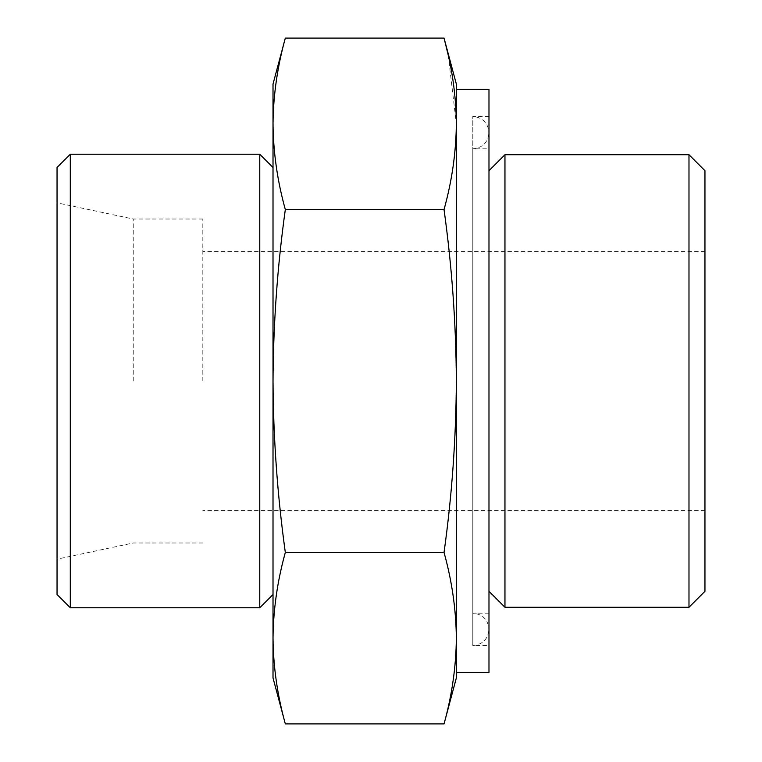 <?xml version="1.0" encoding="UTF-8"?>
<svg xmlns="http://www.w3.org/2000/svg" width="762" height="762" viewBox="0 0 762 762"><rect width="100%" height="100%" fill="white"/><g stroke="black" fill="none" stroke-linecap="round" stroke-linejoin="round"><path stroke-width="0.57" stroke-dasharray="3.81 2.86" d="M273.015 638.175C273.291 609.6 277.397 581.025 285.321 552.45C277.425 495.776 273.32 438.626 273.015 381L273.015 677.961M273.015 381C273.31 323.84 277.416 266.69 285.321 209.55C277.397 180.975 273.291 152.4 273.015 123.825L273.015 381M456.343 84.039L456.343 123.825C456.076 152.4 451.971 180.975 444.036 209.55C451.942 266.224 456.038 323.374 456.343 381C456.057 438.16 451.952 495.31 444.036 552.45C451.971 581.025 456.076 609.6 456.343 638.175C456.076 666.75 451.971 695.325 444.036 723.9M448.256 55.245L456.343 123.825L456.343 677.961M704.955 170.688L704.955 591.312M688.981 154.715L688.981 607.285M704.955 381L704.955 251.422L704.955 381M202.825 381L202.825 219.018L202.825 381M133.245 381L133.245 219.018L133.245 381M57.045 167.478L57.045 594.522M70.294 154.229L70.294 607.771M259.766 154.229L259.766 607.771M273.015 84.039L273.015 123.825C273.291 95.25 277.397 66.675 285.321 38.1M456.343 123.835L456.343 638.165M488.985 89.44L488.985 672.56M488.985 613.172L472.792 613.172C482.622 614.124 488.023 619.525 488.985 629.364L488.985 132.636C488.023 142.475 482.622 147.876 472.792 148.828L472.792 645.566L472.792 116.434L472.792 613.172L472.792 148.828L488.985 148.828M504.958 154.715L504.958 607.285M444.036 209.55L285.321 209.55M444.036 552.45L285.321 552.45M704.955 251.422L202.825 251.422M704.955 510.578L202.825 510.578M202.825 219.018L133.245 219.018L57.045 202.825M202.825 542.982L133.245 542.982L57.045 559.175M488.985 116.434L472.792 116.434C482.622 117.396 488.023 122.796 488.985 132.636L488.985 629.364C488.023 639.204 482.622 644.604 472.792 645.566L488.985 645.566"/><path stroke-width="1.14" d="M285.321 552.45C277.397 581.025 273.291 609.6 273.015 638.175L273.015 381C273.31 438.16 277.416 495.31 285.321 552.45L444.036 552.45C451.942 495.776 456.038 438.626 456.343 381C456.057 323.84 451.952 266.69 444.036 209.55C451.971 180.975 456.076 152.4 456.343 123.825C456.076 95.25 451.971 66.675 444.036 38.1L448.256 55.245M273.015 638.175C273.291 666.75 277.397 695.325 285.321 723.9C277.397 695.325 273.291 666.75 273.015 638.175L273.015 677.961L285.321 723.9L444.036 723.9C451.971 695.325 456.076 666.75 456.343 638.175C456.076 609.6 451.971 581.025 444.036 552.45M285.321 209.55C277.425 266.224 273.32 323.374 273.015 381L273.015 123.825C273.291 152.4 277.397 180.975 285.321 209.55L444.036 209.55M444.036 723.9L456.343 677.961L456.343 84.039L444.036 38.1L285.321 38.1C277.397 66.675 273.291 95.25 273.015 123.825L273.015 84.039L285.321 38.1M688.981 154.715L688.981 607.285L704.955 591.312L704.955 170.688L688.981 154.715L504.958 154.715L504.958 607.285L488.985 591.312M57.045 594.522L57.045 167.478L70.294 154.229L70.294 607.771L57.045 594.522M273.015 594.522L259.766 607.771L259.766 154.229L70.294 154.229M456.343 638.165L456.343 123.835M456.343 672.56L488.985 672.56L488.985 89.44L456.343 89.44M259.766 607.771L70.294 607.771M273.015 167.478L259.766 154.229M488.985 170.688L504.958 154.715M688.981 607.285L504.958 607.285"/></g></svg>
